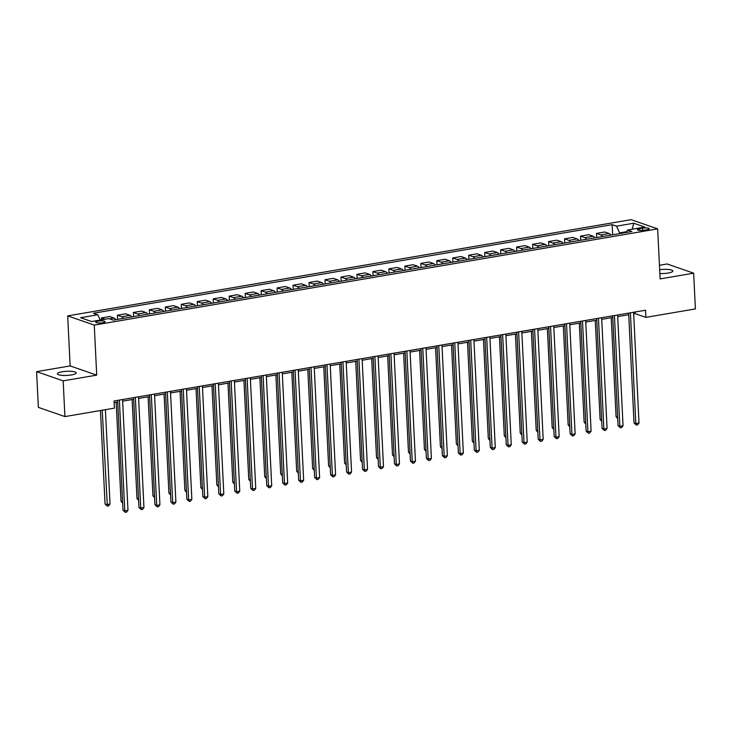 <?xml version="1.0" encoding="UTF-8"?>
<svg xmlns="http://www.w3.org/2000/svg" width="732" height="732" viewBox="0 0 732 732"><rect width="100%" height="100%" fill="white"/><g stroke="black" fill="none" stroke-linecap="round" stroke-linejoin="round"><path stroke-width="1.1" d="M71.407 374.949A9.388 2.068 -2.8 0 0 76.192 372.899A9.388 2.068 -2.8 0 0 62.22 371.764A9.388 2.068 -2.8 0 0 57.435 373.814A9.388 2.068 -2.8 0 0 71.407 374.949M659.852 273.548A9.388 2.068 -2.8 0 0 668.032 273.054A9.388 2.068 -2.8 0 0 672.818 271.005A9.388 2.068 -2.8 0 0 659.669 269.742M102.681 322.73A4.694 1.034 -2.8 0 0 105.079 321.705A4.694 1.034 -2.8 0 0 98.088 321.138A4.694 1.034 -2.8 0 0 95.7 322.162A4.694 1.034 -2.8 0 0 102.681 322.73M36.6 371.646L63.172 380.86L96.706 375.132L70.135 365.918L36.6 371.646L38.348 407.376L64.919 416.59L114.421 408.136L114.073 400.99L645.542 310.222L645.899 317.368L695.4 308.913L693.652 273.182L667.081 263.968L659.45 265.268M70.135 365.918L67.692 315.885L631.103 219.664L657.665 228.878L94.263 325.1L67.692 315.885M642.531 228.192L639.722 228.677A4.548 1.007 -2.8 0 0 637.407 229.665A4.548 1.007 -2.8 0 0 644.178 230.214L646.987 229.738A4.548 1.007 -2.8 0 0 649.302 228.741A4.548 1.007 -2.8 0 0 642.531 228.192L642.641 230.406M626.629 231.696L619.647 232.886L616.5 226.17L612.153 224.669L93.458 313.25L97.804 314.76L100.293 320.058M616.5 226.17L633.747 223.223L644.801 227.066L627.553 230.013L626.189 232.492M97.804 314.76L80.557 317.706L91.61 321.54L108.858 318.594L113.204 320.104L631.899 231.513L627.553 230.013M63.172 380.86L64.919 416.59M96.706 375.132L94.263 325.1M657.665 228.878L660.118 278.91L693.652 273.182M633.674 313.882L635.12 313.635L645.899 317.368M114.155 402.609L117.706 402.005M122.647 401.154L133.672 399.279M138.613 398.428L149.639 396.543M154.589 395.701L165.615 393.816M170.556 392.974L181.582 391.089M186.523 390.248L197.549 388.363M202.49 387.521L213.515 385.636M218.465 384.794L229.491 382.909M234.432 382.067L245.458 380.183M250.399 379.341L261.425 377.456M266.375 376.614L277.401 374.729M282.342 373.887L293.367 372.002M298.308 371.161L309.334 369.276M314.284 368.425L325.31 366.549M330.251 365.698L341.277 363.822M346.218 362.971L357.243 361.096M362.194 360.245L373.219 358.36M378.16 357.518L389.186 355.633M394.127 354.791L405.153 352.906M410.103 352.065L421.129 350.18M426.07 349.338L437.096 347.453M442.037 346.611L453.062 344.726M458.012 343.884L469.038 342M473.979 341.158L485.005 339.273M489.946 338.431L500.972 336.546M505.922 335.704L516.938 333.819M521.889 332.978L532.914 331.093M537.855 330.242L548.881 328.366M553.822 327.515L564.848 325.639M569.798 324.788L580.824 322.913M585.765 322.062L596.79 320.177M601.731 319.335L612.757 317.45M617.707 316.608L628.733 314.723M619.684 233.6L619.647 232.886M635.047 312.015L635.12 313.635M612.153 224.669L612.647 234.807M610.836 235.109A5.865 2.754 -99.7 0 0 609.125 233.49L604.778 231.98L596.479 233.398L596.681 237.534M105.124 319.234L101.419 317.944L101.51 319.847M101.419 317.944L109.718 316.526L114.064 318.036A5.865 2.754 -99.7 0 1 115.775 319.664M123.443 318.347A5.865 2.754 -99.7 0 0 121.732 316.727L117.385 315.218L117.587 319.353M117.385 315.218L125.694 313.799L130.04 315.309A5.865 2.754 -99.7 0 1 131.751 316.929M139.409 315.62A5.865 2.754 -99.7 0 0 137.698 314.001L133.352 312.491L133.563 316.627M133.352 312.491L141.66 311.073L146.007 312.582A5.865 2.754 -99.7 0 1 147.718 314.202M155.385 312.893A5.865 2.754 -99.7 0 0 153.674 311.274L149.328 309.764L149.529 313.9M149.328 309.764L157.627 308.346L161.973 309.856A5.865 2.754 -99.7 0 1 163.684 311.475M171.352 310.167A5.865 2.754 -99.7 0 0 169.641 308.547L165.295 307.037L165.496 311.173M165.295 307.037L173.603 305.619L177.94 307.129A5.865 2.754 -99.7 0 1 179.651 308.748M187.319 307.44A5.865 2.754 -99.7 0 0 185.608 305.811L181.262 304.311L181.472 308.437M181.262 304.311L189.57 302.892L193.916 304.393A5.865 2.754 -99.7 0 1 195.627 306.022M203.295 304.713A5.865 2.754 -99.7 0 0 201.584 303.085L197.237 301.584L197.439 305.711M197.237 301.584L205.536 300.166L209.883 301.666A5.865 2.754 -99.7 0 1 211.594 303.295M219.261 301.987A5.865 2.754 -99.7 0 0 217.55 300.358L213.204 298.857L213.405 302.984M213.204 298.857L221.512 297.439L225.849 298.94A5.865 2.754 -99.7 0 1 227.56 300.568M235.228 299.26A5.865 2.754 -99.7 0 0 233.517 297.631L229.171 296.131L229.372 300.257M229.171 296.131L237.479 294.712L241.825 296.213A5.865 2.754 -99.7 0 1 243.536 297.842M251.204 296.533A5.865 2.754 -99.7 0 0 249.493 294.905L245.147 293.404L245.348 297.531M245.147 293.404L253.446 291.986L257.792 293.486A5.865 2.754 -99.7 0 1 259.503 295.115M267.171 293.807A5.865 2.754 -99.7 0 0 265.46 292.178L261.114 290.668L261.315 294.804M261.114 290.668L269.422 289.25L273.759 290.76A5.865 2.754 -99.7 0 1 275.47 292.388M283.138 291.08A5.865 2.754 -99.7 0 0 281.427 289.451L277.08 287.941L277.282 292.077M277.08 287.941L285.388 286.523L289.735 288.033A5.865 2.754 -99.7 0 1 291.446 289.662M299.104 288.353A5.865 2.754 -99.7 0 0 297.393 286.724L293.056 285.215L293.257 289.35M293.056 285.215L301.355 283.796L305.702 285.306A5.865 2.754 -99.7 0 1 307.413 286.935M315.08 285.626A5.865 2.754 -99.7 0 0 313.369 283.998L309.023 282.488L309.224 286.624M309.023 282.488L317.331 281.07L321.668 282.579A5.865 2.754 -99.7 0 1 323.379 284.208M331.047 282.9A5.865 2.754 -99.7 0 0 329.336 281.271L324.99 279.761L325.191 283.897M324.99 279.761L333.298 278.343L337.644 279.853A5.865 2.754 -99.7 0 1 339.355 281.481M347.014 280.164A5.865 2.754 -99.7 0 0 345.303 278.544L340.966 277.035L341.167 281.17M340.966 277.035L349.265 275.616L353.611 277.126A5.865 2.754 -99.7 0 1 355.322 278.746M362.99 277.437A5.865 2.754 -99.7 0 0 361.279 275.818L356.932 274.308L357.134 278.444M356.932 274.308L365.231 272.89L369.578 274.399A5.865 2.754 -99.7 0 1 371.289 276.019M378.956 274.71A5.865 2.754 -99.7 0 0 377.245 273.091L372.899 271.581L373.1 275.717M372.899 271.581L381.207 270.163L385.554 271.673A5.865 2.754 -99.7 0 1 387.265 273.292M394.923 271.984A5.865 2.754 -99.7 0 0 393.212 270.364L388.875 268.854L389.076 272.99M388.875 268.854L397.174 267.436L401.52 268.946A5.865 2.754 -99.7 0 1 403.231 270.565M410.899 269.257A5.865 2.754 -99.7 0 0 409.188 267.628L404.842 266.128L405.043 270.254M404.842 266.128L413.141 264.71L417.487 266.21A5.865 2.754 -99.7 0 1 419.198 267.839M426.866 266.53A5.865 2.754 -99.7 0 0 425.155 264.902L420.808 263.401L421.01 267.528M420.808 263.401L429.117 261.983L433.463 263.483A5.865 2.754 -99.7 0 1 435.174 265.112M442.833 263.804A5.865 2.754 -99.7 0 0 441.122 262.175L436.784 260.674L436.986 264.801M436.784 260.674L445.083 259.256L449.43 260.757A5.865 2.754 -99.7 0 1 451.141 262.385M458.808 261.077A5.865 2.754 -99.7 0 0 457.097 259.448L452.751 257.948L452.952 262.074M452.751 257.948L461.05 256.529L465.396 258.03A5.865 2.754 -99.7 0 1 467.108 259.659M474.775 258.35A5.865 2.754 -99.7 0 0 473.064 256.722L468.718 255.212L468.919 259.348M468.718 255.212L477.026 253.794L481.372 255.303A5.865 2.754 -99.7 0 1 483.083 256.932M490.742 255.624A5.865 2.754 -99.7 0 0 489.031 253.995L484.685 252.485L484.895 256.621M484.685 252.485L492.993 251.067L497.339 252.577A5.865 2.754 -99.7 0 1 499.05 254.205M506.718 252.897A5.865 2.754 -99.7 0 0 505.007 251.268L500.661 249.758L500.862 253.894M500.661 249.758L508.96 248.34L513.306 249.85A5.865 2.754 -99.7 0 1 515.017 251.479M522.685 250.17A5.865 2.754 -99.7 0 0 520.974 248.541L516.627 247.032L516.829 251.168M516.627 247.032L524.936 245.613L529.273 247.123A5.865 2.754 -99.7 0 1 530.984 248.752M538.651 247.443A5.865 2.754 -99.7 0 0 536.94 245.815L532.594 244.305L532.804 248.441M532.594 244.305L540.902 242.887L545.249 244.397A5.865 2.754 -99.7 0 1 546.96 246.025M554.627 244.717A5.865 2.754 -99.7 0 0 552.916 243.088L548.57 241.578L548.771 245.714M548.57 241.578L556.869 240.16L561.215 241.67A5.865 2.754 -99.7 0 1 562.926 243.298M570.594 241.981A5.865 2.754 -99.7 0 0 568.883 240.361L564.537 238.852L564.738 242.987M564.537 238.852L572.845 237.433L577.182 238.943A5.865 2.754 -99.7 0 1 578.893 240.563M586.561 239.254A5.865 2.754 -99.7 0 0 584.85 237.635L580.503 236.125L580.705 240.261M580.503 236.125L588.812 234.707L593.158 236.216A5.865 2.754 -99.7 0 1 594.869 237.836M602.528 236.528A5.865 2.754 -99.7 0 0 600.826 234.908L596.479 233.398M632.201 229.217L633.747 223.223M628.651 313.104L634.022 422.931L635.815 423.553L630.398 312.811M639.009 423.005L637.609 424.844L636.328 425.063L635.815 423.553L639.009 423.005L633.592 312.262M636.328 425.063L634.022 422.931M611.229 317.715L616.069 416.7L617.643 417.249M617.707 418.603L616.069 416.7M612.684 315.84L618.055 425.658L619.848 426.28L614.432 315.538M623.042 425.731L621.633 427.57L620.361 427.79L619.848 426.28L623.042 425.731L617.625 314.989M620.361 427.79L618.055 425.658M596.708 318.566L602.079 428.385L603.882 429.007L598.465 318.264M607.075 428.458L605.666 430.297L604.385 430.517L603.882 429.007L607.075 428.458L601.658 317.715M604.385 430.517L602.079 428.385M580.741 321.293L586.112 431.111L587.906 431.734L582.489 320.991M591.099 431.185L589.699 433.024L588.418 433.243L587.906 431.734L591.099 431.185L585.682 320.442M588.418 433.243L586.112 431.111M595.262 320.442L600.103 419.427L601.667 419.976M601.741 421.33L600.103 419.427M579.287 323.169L584.127 422.154L585.701 422.703M585.765 424.057L584.127 422.154M563.32 325.896L568.16 424.889L569.734 425.429M569.798 426.783L568.16 424.889M564.775 324.02L570.146 433.838L571.939 434.46L566.522 323.718M575.132 433.911L573.723 435.75L572.451 435.97L571.939 434.46L575.132 433.911L569.716 323.169M572.451 435.97L570.146 433.838M547.353 328.622L552.193 427.616L553.767 428.156M553.831 429.51L552.193 427.616M548.799 326.747L554.17 436.565L555.972 437.187L550.556 326.445M559.166 436.638L557.757 438.477L556.476 438.697L555.972 437.187L559.166 436.638L553.749 325.905M556.476 438.697L554.17 436.565M532.832 329.473L538.203 439.292L539.996 439.914L534.58 329.171M543.19 439.374L541.79 441.204L540.509 441.423L539.996 439.914L543.19 439.374L537.782 328.631M540.509 441.423L538.203 439.292M516.865 332.2L522.236 442.018L524.03 442.64L518.613 331.898M527.223 442.101L525.814 443.931L524.542 444.15L524.03 442.64L527.223 442.101L521.806 331.358M524.542 444.15L522.236 442.018M500.898 334.927L506.269 444.745L508.063 445.367L502.646 334.625M511.256 444.827L509.847 446.657L508.575 446.877L508.063 445.367L511.256 444.827L505.839 334.085M508.575 446.877L506.269 444.745M484.923 337.653L490.294 447.472L492.087 448.094L486.67 337.351M495.28 447.554L493.88 449.384L492.599 449.604L492.087 448.094L495.28 447.554L489.873 336.812M492.599 449.604L490.294 447.472M531.377 331.349L536.217 430.343L537.791 430.883M537.855 432.237L536.217 430.343M515.41 334.076L520.251 433.07L521.824 433.609M521.889 434.964L520.251 433.07M499.444 336.802L504.284 435.796L505.858 436.336M505.922 437.69L504.284 435.796M483.468 339.538L488.308 438.523L489.882 439.063M489.955 440.417L488.308 438.523M467.501 342.265L472.341 441.25L473.915 441.799M473.979 443.153L472.341 441.25M468.956 340.38L474.327 450.198L476.12 450.82L470.703 340.087M479.314 450.281L477.914 452.111L476.633 452.33L476.12 450.82L479.314 450.281L473.897 339.538M476.633 452.33L474.327 450.198M451.534 344.992L456.375 443.976L457.948 444.525M458.012 445.88L456.375 443.976M452.989 343.107L458.36 452.934L460.154 453.556L454.737 342.814M463.347 453.007L461.938 454.837L460.666 455.057L460.154 453.556L463.347 453.007L457.93 342.265M460.666 455.057L458.36 452.934M435.558 347.718L440.408 446.703L441.972 447.252M442.046 448.606L440.408 446.703M437.013 345.833L442.384 455.661L444.178 456.283L438.77 345.541M447.38 455.734L445.971 457.573L444.69 457.784L444.178 456.283L447.38 455.734L441.963 344.992M444.69 457.784L442.384 455.661M419.592 350.445L424.432 449.43L426.006 449.979M426.07 451.333L424.432 449.43M421.046 348.56L426.417 458.388L428.211 459.01L422.794 348.267M431.404 458.461L430.004 460.3L428.723 460.51L428.211 459.01L431.404 458.461L425.987 347.718M428.723 460.51L426.417 458.388M403.625 353.172L408.465 452.156L410.039 452.705M410.103 454.06L408.465 452.156M405.08 351.287L410.451 461.114L412.244 461.736L406.827 350.994M415.437 461.187L414.028 463.027L412.757 463.246L412.244 461.736L415.437 461.187L410.021 350.445M412.757 463.246L410.451 461.114M387.649 355.898L392.498 454.883L394.063 455.432M394.136 456.786L392.498 454.883M389.104 354.023L394.475 463.841L396.277 464.463L390.861 353.721M399.471 463.914L398.062 465.753L396.781 465.973L396.277 464.463L399.471 463.914L394.054 353.172M396.781 465.973L394.475 463.841M371.682 358.625L376.523 457.61L378.096 458.159M378.16 459.513L376.523 457.61M373.137 356.749L378.508 466.568L380.301 467.19L374.885 356.447M383.495 466.641L382.095 468.48L380.814 468.7L380.301 467.19L383.495 466.641L378.078 355.898M380.814 468.7L378.508 466.568M357.17 359.476L362.541 469.294L364.335 469.917L358.918 359.174M367.528 469.368L366.119 471.207L364.847 471.426L364.335 469.917L367.528 469.368L362.111 358.625M364.847 471.426L362.541 469.294M341.194 362.203L346.565 472.021L348.368 472.643L342.951 361.901M351.561 472.094L350.152 473.933L348.871 474.153L348.368 472.643L351.561 472.094L346.145 361.352M348.871 474.153L346.565 472.021M325.228 364.929L330.599 474.748L332.392 475.37L326.975 364.627M335.585 474.83L334.185 476.66L332.904 476.88L332.392 475.37L335.585 474.83L330.169 364.088M332.904 476.88L330.599 474.748M309.261 367.656L314.632 477.474L316.425 478.097L311.008 367.354M319.619 477.557L318.21 479.387L316.938 479.606L316.425 478.097L319.619 477.557L314.202 366.814M316.938 479.606L314.632 477.474M293.285 370.383L298.656 480.201L300.459 480.823L295.042 370.081M303.652 480.284L302.243 482.113L300.962 482.333L300.459 480.823L303.652 480.284L298.235 369.541M300.962 482.333L298.656 480.201M277.318 373.11L282.689 482.928L284.483 483.55L279.066 372.808M287.676 483.01L286.276 484.84L284.995 485.06L284.483 483.55L287.676 483.01L282.259 372.268M284.995 485.06L282.689 482.928M261.351 375.836L266.723 485.655L268.516 486.277L263.099 375.534M271.709 485.737L270.3 487.567L269.028 487.787L268.516 486.277L271.709 485.737L266.292 374.994M269.028 487.787L266.723 485.655M355.715 361.352L360.556 460.337L362.13 460.885M362.194 462.24L360.556 460.337M339.749 364.079L344.589 463.072L346.154 463.612M346.227 464.966L344.589 463.072M323.773 366.805L328.613 465.799L330.187 466.339M330.251 467.693L328.613 465.799M307.806 369.532L312.646 468.526L314.22 469.066M314.284 470.42L312.646 468.526M291.839 372.259L296.68 471.252L298.244 471.792M298.317 473.147L296.68 471.252M275.863 374.985L280.704 473.979L282.278 474.519M282.342 475.873L280.704 473.979M259.897 377.721L264.737 476.706L266.311 477.246M266.375 478.6L264.737 476.706M243.93 380.448L248.77 479.433L250.344 479.982M250.408 481.336L248.77 479.433M245.376 378.563L250.747 488.381L252.549 489.003L247.132 378.27M255.743 488.464L254.333 490.294L253.052 490.513L252.549 489.003L255.743 488.464L250.326 377.721M253.052 490.513L250.747 488.381M227.954 383.175L232.794 482.159L234.368 482.708M234.432 484.062L232.794 482.159M229.409 381.29L234.78 491.117L236.573 491.739L231.156 380.997M239.767 491.19L238.367 493.02L237.086 493.24L236.573 491.739L239.767 491.19L234.35 380.448M237.086 493.24L234.78 491.117M211.987 385.901L216.828 484.886L218.401 485.435M218.465 486.789L216.828 484.886M213.442 384.016L218.813 493.844L220.607 494.466L215.19 383.724M223.8 493.917L222.391 495.756L221.119 495.967L220.607 494.466L223.8 493.917L218.383 383.175M221.119 495.967L218.813 493.844M196.02 388.628L200.861 487.613L202.435 488.162M202.499 489.516L200.861 487.613M197.466 386.743L202.837 496.571L204.64 497.193L199.223 386.45M207.833 496.644L206.424 498.483L205.143 498.693L204.64 497.193L207.833 496.644L202.416 385.901M205.143 498.693L202.837 496.571M180.045 391.355L184.885 490.339L186.459 490.888M186.523 492.243L184.885 490.339M181.499 389.47L186.87 499.297L188.664 499.919L183.247 389.177M191.857 499.37L190.457 501.21L189.176 501.429L188.664 499.919L191.857 499.37L186.45 388.628M189.176 501.429L186.87 499.297M164.078 394.081L168.918 493.066L170.492 493.615M170.556 494.969L168.918 493.066M165.533 392.206L170.904 502.024L172.697 502.646L167.28 391.904M175.89 502.097L174.481 503.936L173.21 504.156L172.697 502.646L175.89 502.097L170.474 391.355M173.21 504.156L170.904 502.024M148.111 396.808L152.951 495.793L154.525 496.342M154.589 497.696L152.951 495.793M149.566 394.932L154.937 504.751L156.73 505.373L151.314 394.63M159.924 504.824L158.515 506.663L157.243 506.883L156.73 505.373L159.924 504.824L154.507 394.081M157.243 506.883L154.937 504.751M132.135 399.535L136.975 498.519L138.549 499.068M138.623 500.423L136.975 498.519M133.59 397.659L138.961 507.477L140.754 508.099L135.338 397.357M143.948 507.551L142.548 509.39L141.267 509.609L140.754 508.099L143.948 507.551L138.54 396.808M141.267 509.609L138.961 507.477M116.168 402.261L121.009 501.255L122.583 501.795M122.647 503.149L121.009 501.255M117.623 400.386L122.994 510.204L124.788 510.826L119.371 400.084M127.981 510.277L126.581 512.116L125.3 512.336L124.788 510.826L127.981 510.277L122.564 399.535M125.3 512.336L122.994 510.204M100.467 410.524L105.042 503.982L106.835 504.604L110.029 504.055L105.417 409.673M102.224 410.222L107.348 506.105L105.042 503.982M110.029 504.055L108.62 505.894L107.348 506.105M600.826 234.908L609.125 233.49M584.85 237.635L593.158 236.216M568.883 240.361L577.182 238.943M552.916 243.088L561.215 241.67M536.94 245.815L545.249 244.397M520.974 248.541L529.273 247.123M505.007 251.268L513.306 249.85M489.031 253.995L497.339 252.577M473.064 256.722L481.372 255.303M457.097 259.448L465.396 258.03M441.122 262.175L449.43 260.757M425.155 264.902L433.463 263.483M409.188 267.628L417.487 266.21M393.212 270.364L401.52 268.946M377.245 273.091L385.554 271.673M361.279 275.818L369.578 274.399M345.303 278.544L353.611 277.126M329.336 281.271L337.644 279.853M313.369 283.998L321.668 282.579M297.393 286.724L305.702 285.306M281.427 289.451L289.735 288.033M265.46 292.178L273.759 290.76M249.493 294.905L257.792 293.486M233.517 297.631L241.825 296.213M217.55 300.358L225.849 298.94M201.584 303.085L209.883 301.666M185.608 305.811L193.916 304.393M169.641 308.547L177.94 307.129M153.674 311.274L161.973 309.856M137.698 314.001L146.007 312.582M121.732 316.727L130.04 315.309M109.498 318.813L114.064 318.036M639.814 230.434L639.722 228.677"/></g></svg>
